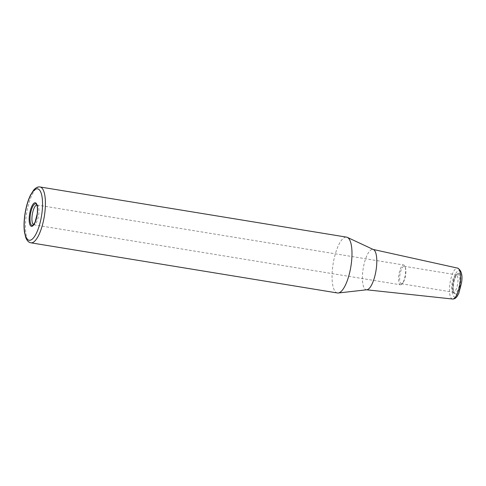 <?xml version="1.0" encoding="UTF-8"?>
<svg xmlns="http://www.w3.org/2000/svg" width="486" height="486" viewBox="0 0 486 486"><rect width="100%" height="100%" fill="white"/><g stroke="black" fill="none" stroke-linecap="round" stroke-linejoin="round"><path stroke-width="0.36" stroke-dasharray="2.43 1.82" d="M337.454 292.979A28.291 8.979 99.3 0 1 332.904 265.289A28.291 8.979 99.3 0 1 345.497 237.174A28.291 8.979 99.3 0 1 346.591 237.144M366.869 289.771A20.448 6.488 99.3 0 1 366.401 289.771A20.448 6.488 99.3 0 1 362.975 269.918A20.448 6.488 99.3 0 1 372.1 249.409A20.448 6.488 99.3 0 1 373.005 249.415A20.448 6.488 99.3 0 1 373.448 249.567M453.784 292.244A8.839 2.807 99.3 0 1 453.444 292.256A8.839 2.807 99.3 0 1 452.934 292.001A8.839 2.807 99.3 0 1 452.102 283.077A8.839 2.807 99.3 0 1 455.734 274.882A8.839 2.807 99.3 0 1 455.959 274.815A8.839 2.807 99.3 0 1 456.299 274.803A8.839 2.807 99.3 0 1 457.721 283.46A8.839 2.807 99.3 0 1 453.784 292.244M401.673 283.715A8.839 2.807 99.3 0 1 401.327 283.727A8.839 2.807 99.3 0 1 399.905 275.07A8.839 2.807 99.3 0 1 403.842 266.285A8.839 2.807 99.3 0 1 404.182 266.279A8.839 2.807 99.3 0 1 405.464 267.938A8.839 2.807 99.3 0 1 403.07 282.56A8.839 2.807 99.3 0 1 401.673 283.715M400.847 284.772A10.024 3.183 99.3 0 1 400.458 284.784A10.024 3.183 99.3 0 1 398.848 274.973A10.024 3.183 99.3 0 1 403.307 265.01A10.024 3.183 99.3 0 1 403.696 264.998A10.024 3.183 99.3 0 1 405.148 266.887A10.024 3.183 99.3 0 1 402.438 283.46A10.024 3.183 99.3 0 1 400.847 284.772M36.827 204.995A10.024 3.183 99.3 0 1 37.07 205.001A10.024 3.183 99.3 0 1 37.647 205.286A10.024 3.183 99.3 0 1 38.588 215.407A10.024 3.183 99.3 0 1 34.47 224.702A10.024 3.183 99.3 0 1 34.22 224.775A10.024 3.183 99.3 0 1 33.832 224.787A10.024 3.183 99.3 0 1 33.601 224.72M30.885 242.812A28.291 8.979 99.3 0 1 26.335 215.122A28.291 8.979 99.3 0 1 38.923 187.007A28.291 8.979 99.3 0 1 40.022 186.976M452.539 299.024A15.667 4.975 99.3 0 1 449.908 283.812A15.667 4.975 99.3 0 1 456.907 268.096A15.667 4.975 99.3 0 1 457.593 268.102M458.608 270.617A13.444 4.265 99.3 0 1 461.396 282.967A13.444 4.265 99.3 0 1 455.303 297.128A13.444 4.265 99.3 0 1 452.515 284.778A13.444 4.265 99.3 0 1 458.608 270.617M458.28 273.254A10.771 3.42 99.3 0 1 460.515 283.144A10.771 3.42 99.3 0 1 455.631 294.492A10.771 3.42 99.3 0 1 453.395 284.596A10.771 3.42 99.3 0 1 458.28 273.254M457.636 274.116A9.805 3.11 99.3 0 1 459.671 283.125A9.805 3.11 99.3 0 1 455.23 293.453A9.805 3.11 99.3 0 1 454.288 293.186A9.805 3.11 99.3 0 1 453.365 283.283A9.805 3.11 99.3 0 1 457.393 274.195A9.805 3.11 99.3 0 1 457.636 274.116M37.647 205.286L36.292 204.108A10.99 3.487 99.3 0 1 37.519 213.901A10.99 3.487 99.3 0 1 32.811 225.389L34.47 224.702M452.934 292.001L454.288 293.186L453.511 291.314C452.934 287.906 453.28 283.927 454.55 279.383C456.688 273.29 457.205 274.778 457.393 274.195L455.734 274.882M401.327 283.727L453.444 292.256M404.182 266.279L456.299 274.803M405.464 267.938L405.148 266.887M403.07 282.56L402.438 283.46M33.832 224.787L400.458 284.784M37.07 205.001L403.696 264.998"/><path stroke-width="0.73" d="M346.591 237.144A28.291 8.979 99.3 0 1 347.362 237.387A28.291 8.979 99.3 0 1 350.953 266.079A28.291 8.979 99.3 0 1 338.548 292.955A28.291 8.979 99.3 0 1 338.262 292.997A28.291 8.979 99.3 0 1 337.454 292.979L30.885 242.812A28.291 8.979 99.3 0 0 31.979 242.787A28.291 8.979 99.3 0 0 44.797 212.99A28.291 8.979 99.3 0 0 40.022 186.976L346.591 237.144M347.362 237.387L373.448 249.567A20.448 6.488 99.3 0 1 376.049 270.307A20.448 6.488 99.3 0 1 367.082 289.735A20.448 6.488 99.3 0 1 366.869 289.771L338.262 292.997M33.601 224.72A10.024 3.183 99.3 0 1 32.276 214.605A10.024 3.183 99.3 0 1 36.681 205.013A10.024 3.183 99.3 0 1 36.827 204.995M373.23 249.464L457.593 268.102A15.667 4.975 99.3 0 1 460.157 282.494A15.667 4.975 99.3 0 1 453.055 298.993A15.667 4.975 99.3 0 1 452.539 299.024L366.632 289.796M32.538 225.474A10.99 3.487 99.3 0 1 30.26 215.377A10.99 3.487 99.3 0 1 35.235 203.804A10.99 3.487 99.3 0 1 36.292 204.108C37.337 205.019 37.653 208.245 37.252 213.779L35.004 222.357L32.811 225.389A10.99 3.487 99.3 0 1 32.538 225.474M34.834 202.771A11.956 3.791 99.3 0 1 37.313 213.749A11.956 3.791 99.3 0 1 31.9 226.336A11.956 3.791 99.3 0 1 29.421 215.359A11.956 3.791 99.3 0 1 34.834 202.771M36.565 188.86A26.062 8.268 99.3 0 1 41.972 212.795A26.062 8.268 99.3 0 1 30.168 240.248A26.062 8.268 99.3 0 1 24.762 216.306A26.062 8.268 99.3 0 1 36.565 188.86M457.593 268.102C461.457 270.271 462.763 275.204 461.524 282.901L458.79 293.368L457.126 296.369C455.923 298.179 454.398 299.066 452.539 299.024M40.022 186.976C37.951 186.575 35.8 187.645 33.57 190.202L30.521 195.056C28.054 200.135 26.232 206.252 25.053 213.427C23.96 220.383 23.753 226.585 24.44 232.022L25.764 237.618C27.076 240.813 28.783 242.544 30.885 242.812"/></g></svg>
